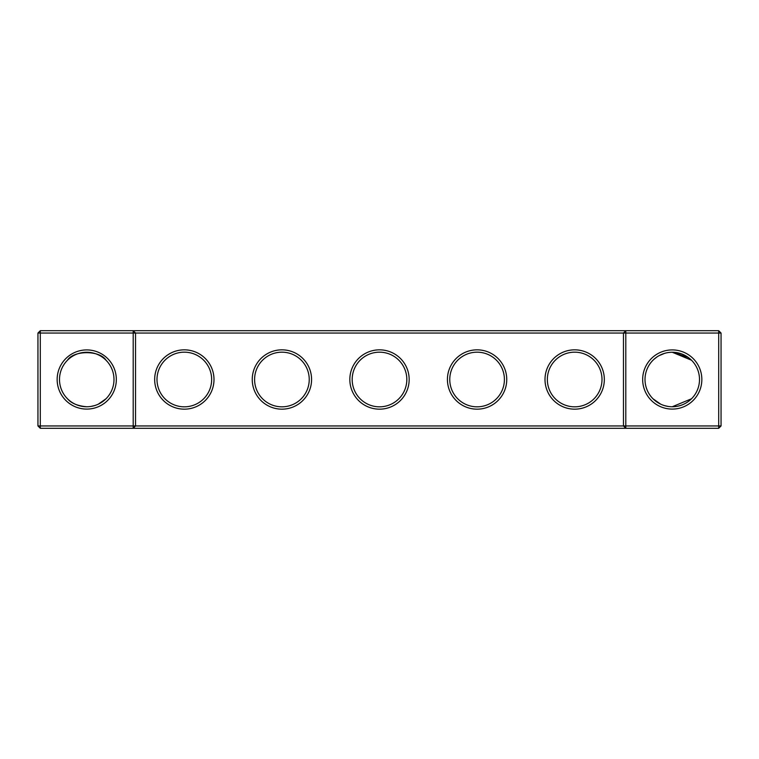 <?xml version="1.0" encoding="UTF-8"?>
<svg xmlns="http://www.w3.org/2000/svg" width="759" height="759" viewBox="0 0 759 759"><rect width="100%" height="100%" fill="white"/><g stroke="black" fill="none" stroke-linecap="round" stroke-linejoin="round"><path stroke-width="1.14" d="M67.475 360.231C73.642 350.136 99.932 350.212 106.013 360.231M133.195 330.706L40.293 330.706L40.293 425.951L133.195 425.951L133.195 333.049L37.95 333.049L37.95 425.951L40.293 425.951L40.293 428.294L133.195 428.294L133.195 425.951L623.462 425.951L623.462 333.049L135.538 333.049L135.538 425.951L133.195 428.294L625.805 428.294L623.462 425.951L625.805 425.951L625.805 333.049L623.462 333.049L625.805 330.706L625.805 333.049L718.707 333.049L718.707 425.951L625.805 425.951L625.805 428.294L718.707 428.294L721.05 425.951L721.05 333.049L718.707 333.049L718.707 330.706L133.195 330.706L133.195 333.049L135.538 333.049L133.195 330.706M86.744 406.748A27.248 27.248 0 0 1 63.149 365.876A27.248 27.248 0 0 1 110.34 365.876A27.248 27.248 0 0 1 86.744 406.748C77.731 405.97 71.318 403.314 67.475 398.769M106.013 398.769L98.319 404.168M718.707 330.706L721.05 333.049M40.293 330.706L37.95 333.049M86.744 409.092A29.592 29.592 0 0 1 61.118 364.709A29.592 29.592 0 0 1 112.37 364.709A29.592 29.592 0 0 1 86.744 409.092M184.333 409.167A29.667 29.667 0 0 0 210.025 364.671A29.667 29.667 0 0 0 158.64 364.671A29.667 29.667 0 0 0 184.333 409.167M281.912 409.167A29.667 29.667 0 0 0 307.604 364.671A29.667 29.667 0 0 0 256.219 364.671A29.667 29.667 0 0 0 281.912 409.167M379.5 409.167A29.667 29.667 0 0 0 405.192 364.671A29.667 29.667 0 0 0 353.808 364.671A29.667 29.667 0 0 0 379.5 409.167M477.088 409.167A29.667 29.667 0 0 0 502.781 364.671A29.667 29.667 0 0 0 451.396 364.671A29.667 29.667 0 0 0 477.088 409.167M574.667 409.167A29.667 29.667 0 0 0 600.36 364.671A29.667 29.667 0 0 0 548.975 364.671A29.667 29.667 0 0 0 574.667 409.167M672.256 409.092A29.592 29.592 0 0 0 697.882 364.709A29.592 29.592 0 0 0 646.63 364.709A29.592 29.592 0 0 0 672.256 409.092M689.248 358.201L691.525 360.231L689.248 358.201L691.525 360.231L672.256 352.252L688.223 357.423L672.256 352.252M689.219 358.182L688.223 357.423M680.586 353.561L682.388 354.206M679.656 353.277L673.983 352.309M672.341 352.252L671.649 352.261M668.005 352.584L667 352.764M664.685 353.324L665.434 353.125M664.628 353.343L658.992 355.696M661.592 354.425L658.964 355.715L661.592 354.425M656.952 356.958L654.011 359.263M689.457 358.371L685.225 355.544L689.457 358.371M685.197 355.525L683.062 354.491L685.197 355.525M681.449 353.855L676.478 352.584L681.449 353.855M184.333 406.824A27.324 27.324 0 0 0 207.994 365.838A27.324 27.324 0 0 0 160.661 365.838A27.324 27.324 0 0 0 184.333 406.824M281.912 406.824A27.324 27.324 0 0 0 305.573 365.838A27.324 27.324 0 0 0 258.25 365.838A27.324 27.324 0 0 0 281.912 406.824M379.5 406.824A27.324 27.324 0 0 0 403.162 365.838A27.324 27.324 0 0 0 355.838 365.838A27.324 27.324 0 0 0 379.5 406.824M477.088 406.824A27.324 27.324 0 0 0 500.75 365.838A27.324 27.324 0 0 0 453.427 365.838A27.324 27.324 0 0 0 477.088 406.824M574.667 406.824A27.324 27.324 0 0 0 598.339 365.838A27.324 27.324 0 0 0 551.006 365.838A27.324 27.324 0 0 0 574.667 406.824M718.707 428.294L718.707 425.951L721.05 425.951M672.256 406.748A27.248 27.248 0 0 0 695.851 365.876A27.248 27.248 0 0 0 648.66 365.876A27.248 27.248 0 0 0 672.256 406.748L691.525 398.769M37.95 425.951L40.293 428.294M654.998 400.581L658.878 403.238M664.429 405.6L668.034 406.416M652.987 398.769L660.681 404.168M104.002 400.581L100.112 403.238M94.571 405.6L90.966 406.416L94.571 405.6M104.049 400.543L100.131 403.228"/></g></svg>
